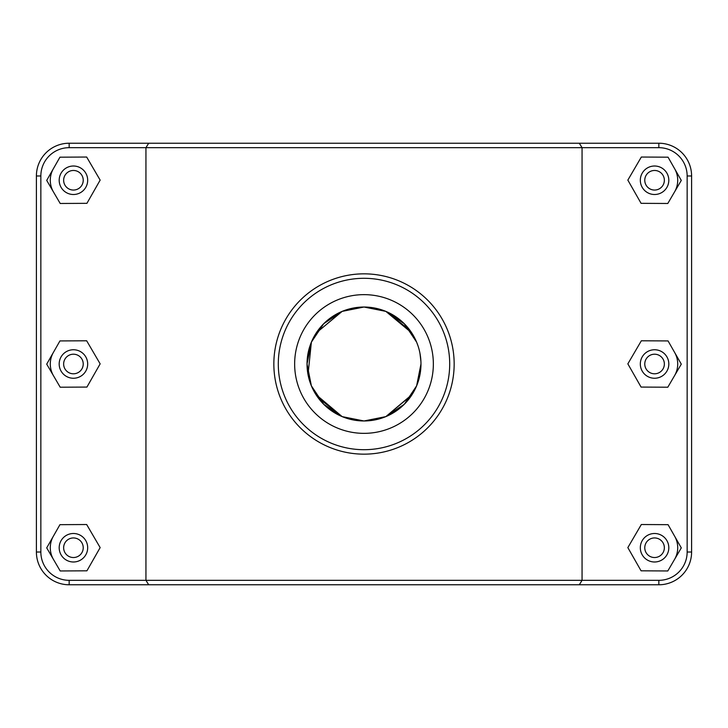 <?xml version="1.0" encoding="UTF-8"?>
<svg xmlns="http://www.w3.org/2000/svg" width="728" height="728" viewBox="0 0 728 728"><rect width="100%" height="100%" fill="white"/><g stroke="black" fill="none" stroke-linecap="round" stroke-linejoin="round"><path stroke-width="1.09" d="M307.025 364L308.09 353.053M309.655 346.901L311.329 342.278M316.225 332.96L342.151 311.384L361.57 307.079M366.43 307.079L385.849 311.384L411.775 332.96M417.717 382.983L416.625 385.84L420.975 364A56.975 56.975 0 0 1 335.517 413.34A56.975 56.975 0 0 1 335.517 314.66A56.975 56.975 0 0 1 420.975 364L420.975 364.064M420.911 366.666L419.91 374.947M418.345 381.099L416.671 385.722M411.775 395.04L385.849 416.616L366.43 420.921M361.57 420.921L342.151 416.616L316.225 395.04M674.674 536.272A23.141 23.141 0 0 1 674.547 559.423M640.322 547.738A14.242 14.242 0 0 1 661.688 535.408A14.242 14.242 0 0 1 661.688 560.078A14.242 14.242 0 0 1 640.322 547.738M644.771 547.738A9.792 9.792 0 0 0 659.459 556.219A9.792 9.792 0 0 0 659.459 539.257A9.792 9.792 0 0 0 644.771 547.738M641.077 570.816L627.845 547.602L641.332 524.524L668.058 524.67L681.29 547.884L667.804 570.961L641.077 570.816M674.674 352.534A23.141 23.141 0 0 1 674.547 375.684M640.322 364A14.242 14.242 0 0 1 661.688 351.66A14.242 14.242 0 0 1 661.688 376.34A14.242 14.242 0 0 1 640.322 364M644.771 364A9.792 9.792 0 0 0 659.459 372.481A9.792 9.792 0 0 0 659.459 355.519A9.792 9.792 0 0 0 644.771 364M641.077 387.078L627.845 363.854L641.332 340.786L668.058 340.922L681.29 364.146L667.804 387.214L641.077 387.078M53.453 559.423A23.141 23.141 0 0 1 53.326 536.272M87.678 547.738A14.242 14.242 0 0 0 66.312 535.408A14.242 14.242 0 0 0 66.312 560.078A14.242 14.242 0 0 0 87.678 547.738M83.229 547.738A9.792 9.792 0 0 1 68.541 556.219A9.792 9.792 0 0 1 68.541 539.257A9.792 9.792 0 0 1 83.229 547.738M86.923 570.816L100.155 547.602L86.668 524.524L59.942 524.67L46.71 547.884L60.197 570.961L86.923 570.816M53.453 375.684A23.141 23.141 0 0 1 53.326 352.534M87.678 364A14.242 14.242 0 0 0 66.312 351.66A14.242 14.242 0 0 0 66.312 376.34A14.242 14.242 0 0 0 87.678 364M83.229 364A9.792 9.792 0 0 1 68.541 372.481A9.792 9.792 0 0 1 68.541 355.519A9.792 9.792 0 0 1 83.229 364M86.923 387.078L100.155 363.854L86.668 340.786L59.942 340.922L46.71 364.146L60.197 387.214L86.923 387.078M400.828 407.471L385.84 416.625L404.286 404.286L416.625 385.84L404.286 404.286L385.84 416.625L364 420.975L342.16 416.625L323.714 404.286L311.375 385.84L307.025 364L311.375 342.16L323.714 323.714L342.16 311.375L364 307.025L385.84 311.375L404.286 323.714L416.625 342.16L417.717 345.017M420.911 361.388L419.974 353.371M417.79 345.236L416.689 342.333M412.175 333.588L404.176 323.605M399.499 319.437L385.849 311.384L364 307.025L342.151 311.384L323.714 323.714L311.384 342.151L308.017 374.565M309.673 381.163L311.32 385.704M315.87 394.485L342.151 416.616L364 420.975L385.849 416.616L412.175 394.412M674.674 168.796A23.141 23.141 0 0 1 674.547 191.937M640.322 180.262A14.242 14.242 0 0 1 661.688 167.922A14.242 14.242 0 0 1 661.688 192.592A14.242 14.242 0 0 1 640.322 180.262M644.771 180.262A9.792 9.792 0 0 0 659.459 188.743A9.792 9.792 0 0 0 659.459 171.781A9.792 9.792 0 0 0 644.771 180.262M641.077 203.33L627.845 180.116L641.332 157.039L668.058 157.184L681.29 180.398L667.804 203.476L641.077 203.33M87.678 180.262A14.242 14.242 0 0 0 66.312 167.922A14.242 14.242 0 0 0 66.312 192.592A14.242 14.242 0 0 0 87.678 180.262M83.229 180.262A9.792 9.792 0 0 1 68.541 188.743A9.792 9.792 0 0 1 68.541 171.781A9.792 9.792 0 0 1 83.229 180.262M86.923 203.33L100.155 180.116L86.668 157.039L59.942 157.184L46.71 180.398L60.197 203.476L86.923 203.33M53.453 191.937A23.141 23.141 0 0 1 53.326 168.796M579.315 584.775L658.84 584.775A32.76 32.76 0 0 0 691.6 552.015L691.6 175.985A32.76 32.76 0 0 0 658.84 143.225L69.16 143.225A32.76 32.76 0 0 0 36.4 175.985L36.4 552.015A32.76 32.76 0 0 0 69.16 584.775L579.315 584.775L582.054 580.325L69.16 580.325A28.31 28.31 0 0 1 40.85 552.015L40.85 175.985A28.31 28.31 0 0 1 69.16 147.675L658.84 147.675A28.31 28.31 0 0 1 687.15 175.985L687.15 552.015A28.31 28.31 0 0 1 658.84 580.325L582.054 580.325L582.054 147.675L579.315 143.225M148.685 143.225L145.946 147.675L145.946 580.325L148.685 584.775M278.296 364A85.704 85.704 0 0 1 406.852 289.78A85.704 85.704 0 0 1 406.852 438.22A85.704 85.704 0 0 1 278.296 364M433.351 364A69.351 69.351 0 0 1 329.32 424.06A69.351 69.351 0 0 1 329.32 303.94A69.351 69.351 0 0 1 433.351 364M273.846 364A90.154 90.154 0 0 0 409.081 442.078A90.154 90.154 0 0 0 409.081 285.922A90.154 90.154 0 0 0 273.846 364M364.346 420.975L385.84 416.625L376.512 419.583M351.488 419.583L342.16 416.625L323.714 404.286L311.375 385.84M310.283 345.017L311.375 342.16L323.714 323.714L342.16 311.375L351.488 308.417M376.512 308.417L385.84 311.375L404.286 323.714L416.625 342.16M420.975 364L420.975 364.601M419.901 374.993L418.5 380.589M416.616 385.849L412.512 393.875M363.654 420.975L342.16 416.625L318.109 397.761M315.488 393.875L311.384 385.849M309.5 380.589L308.099 374.993M307.025 364.601L307.025 363.399M308.099 353.007L309.5 347.411M311.384 342.151L315.488 334.125M327.172 320.529L342.16 311.375L363.654 307.025M364.346 307.025L385.84 311.375L409.891 330.239M412.512 334.125L416.616 342.151M69.16 580.325L69.16 584.775M658.84 147.675L658.84 143.225M687.15 175.985L691.6 175.985M687.15 552.015L691.6 552.015M658.84 580.325L658.84 584.775M40.85 552.015L36.4 552.015M40.85 175.985L36.4 175.985M69.16 147.675L69.16 143.225"/></g></svg>
